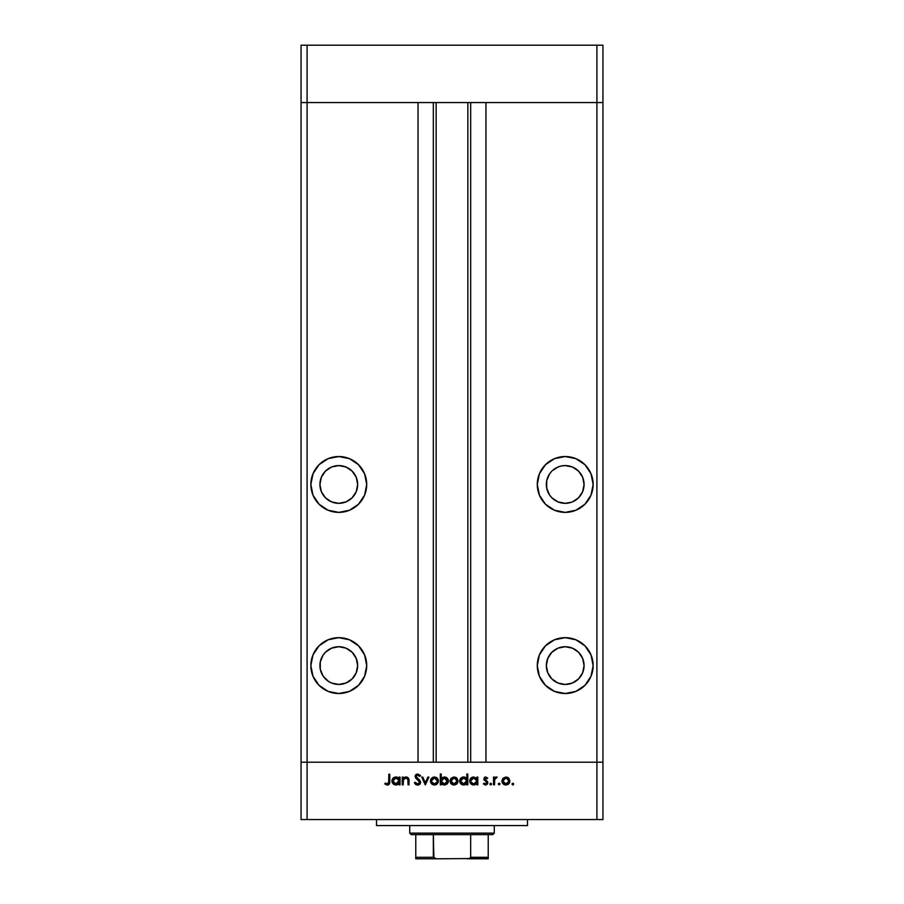 <?xml version="1.0" encoding="UTF-8"?>
<svg xmlns="http://www.w3.org/2000/svg" width="904" height="904" viewBox="0 0 904 904"><rect width="100%" height="100%" fill="white"/><g stroke="black" fill="none" stroke-linecap="round" stroke-linejoin="round"><path stroke-width="1.36" d="M301.055 102.559L602.945 102.559L602.945 45.2L602.945 762.196L602.945 102.559L596.911 102.559L602.945 102.559L596.911 102.559L596.911 45.2L602.945 45.2L596.911 45.2L596.911 762.196L602.945 762.196L602.945 819.555L596.911 819.555L596.911 762.196L485.968 762.196L602.945 762.196L307.089 762.196L307.089 102.559L596.911 102.559L596.911 762.196L301.055 762.196L307.089 762.196L307.089 819.555L596.911 819.555L301.055 819.555L301.055 102.559L307.089 102.559L307.089 45.2L596.911 45.2L307.089 45.2L307.089 102.559L418.032 102.559L418.032 762.196L418.032 102.559L307.089 102.559L307.089 762.196L301.055 762.196L301.055 819.555L307.089 819.555L307.089 762.196L301.055 762.196L301.055 45.2L307.089 45.2L301.055 45.2L301.055 102.559L307.089 102.559L301.055 102.559M338.785 503.325A18.871 18.871 0 0 1 319.926 484.454A18.871 18.871 0 0 1 338.785 465.583L346.006 467.018L352.131 471.108L356.221 477.233L357.656 484.454L356.221 491.674L352.131 497.799L346.006 501.889L338.785 503.325L331.565 501.889L325.451 497.799L321.361 491.674L319.926 484.454L321.361 477.233L325.451 471.108L331.565 467.018L338.785 465.583A18.871 18.871 0 0 1 357.656 484.454A18.871 18.871 0 0 1 338.785 503.325M547.779 477.233L549.519 473.967L546.705 480.77L546.705 488.137L549.519 494.94L551.869 497.799L557.994 501.889L565.215 503.325A18.871 18.871 0 0 1 546.344 484.454A18.871 18.871 0 0 1 565.215 465.583L561.531 465.944L565.215 465.583A18.871 18.871 0 0 1 584.074 484.454A18.871 18.871 0 0 1 565.215 503.325L571.577 502.217M565.215 684.452A18.871 18.871 0 0 1 546.344 665.593A18.871 18.871 0 0 1 565.215 646.722L572.435 648.157L578.549 652.247L582.639 658.372L584.074 665.593L582.639 672.813L578.549 678.927L572.435 683.017L565.215 684.452L557.994 683.017L551.869 678.927L547.779 672.813L546.344 665.593L547.779 658.372L551.869 652.247L557.994 648.157L565.215 646.722A18.871 18.871 0 0 1 584.074 665.593A18.871 18.871 0 0 1 565.215 684.452M320.287 669.265L323.101 676.068L328.31 681.277L331.565 683.017L338.785 684.452A18.871 18.871 0 0 1 319.926 665.593A18.871 18.871 0 0 1 338.785 646.722L331.565 648.157L325.451 652.247L323.101 655.106L320.287 661.909L320.287 669.265L319.926 665.593M338.785 693.515A27.922 27.922 0 0 1 310.863 665.593A27.922 27.922 0 0 1 338.785 637.659L328.107 639.795L319.044 645.84L312.987 654.903L310.863 665.593L312.987 676.271L319.044 685.334L328.107 691.39L338.785 693.515L349.475 691.39L358.538 685.334L364.594 676.271L366.719 665.593L364.594 654.903L358.538 645.84L349.475 639.795L338.785 637.659A27.922 27.922 0 0 1 366.719 665.593A27.922 27.922 0 0 1 338.785 693.515M338.785 512.376A27.922 27.922 0 0 1 310.863 484.454A27.922 27.922 0 0 1 338.785 456.531L328.107 458.656L319.044 464.712L312.987 473.764L310.863 484.454L312.987 495.143L319.044 504.195L328.107 510.251L338.785 512.376L349.475 510.251L358.538 504.195L364.594 495.143L366.719 484.454L364.594 473.764L358.538 464.712L349.475 458.656L338.785 456.531A27.922 27.922 0 0 1 366.719 484.454A27.922 27.922 0 0 1 338.785 512.376M565.215 512.376A27.922 27.922 0 0 1 537.281 484.454A27.922 27.922 0 0 1 565.215 456.531L554.525 458.656L545.462 464.712L539.405 473.764L537.281 484.454L539.405 495.143L545.462 504.195L554.525 510.251L565.215 512.376L575.893 510.251L584.956 504.195L591.013 495.143L593.137 484.454L591.013 473.764L584.956 464.712L575.893 458.656L565.215 456.531A27.922 27.922 0 0 1 593.137 484.454A27.922 27.922 0 0 1 565.215 512.376M565.215 693.515A27.922 27.922 0 0 1 537.281 665.593A27.922 27.922 0 0 1 565.215 637.659L554.525 639.795L545.462 645.84L539.405 654.903L537.281 665.593L539.405 676.271L545.462 685.334L554.525 691.39L565.215 693.515L575.893 691.39L584.956 685.334L591.013 676.271L593.137 665.593L591.013 654.903L584.956 645.84L575.893 639.795L565.215 637.659A27.922 27.922 0 0 1 593.137 665.593A27.922 27.922 0 0 1 565.215 693.515M436.146 102.559L436.146 762.196L436.146 102.559M561.531 465.944L557.994 467.018L552.287 470.701M580.899 473.967L582.639 477.233L578.549 471.108L572.435 467.018L565.215 465.583M485.968 102.559L596.911 102.559L485.968 102.559L485.968 762.196L485.968 102.559M470.668 762.196L470.668 102.559L470.668 762.196M433.332 102.559L433.332 762.196L433.332 102.559M570.661 638.201L565.215 637.659M541.993 650.078L539.405 654.903M554.525 691.39L556.22 692.023M546.705 669.265L546.344 665.593M591.013 495.143L590.436 496.432M551.869 471.108L549.519 473.967M572.435 501.889L578.549 497.799L582.639 491.674L584.074 484.454L582.639 477.233M312.987 495.143L313.564 496.432M354.481 473.967L356.221 477.233M321.361 477.233L323.101 473.967M335.113 465.944L338.785 465.583M333.339 638.201L338.785 637.659M362.007 650.078L364.594 654.903M349.475 691.39L347.78 692.023M338.785 684.452L346.006 683.017L352.131 678.927L356.221 672.813L357.656 665.593L356.221 658.372L352.131 652.247L346.006 648.157L338.785 646.722A18.871 18.871 0 0 1 357.656 665.593A18.871 18.871 0 0 1 338.785 684.452M376.527 819.555L376.527 825.589L527.473 825.589L527.473 819.555L527.473 825.589L376.527 825.589L376.527 819.555M403.173 784.841L402.223 784.841L403.173 784.841L402.223 784.841L402.223 777.112L403.173 777.112L403.173 778.502L404.45 777.372L406.902 777.078L408.913 779.508L409.003 784.841L408.054 784.841L407.84 779.124L405.952 777.926L403.466 779.553L403.173 784.841L403.32 779.971L405.952 777.926L407.941 779.451L408.054 784.841L409.003 784.841L409.003 780.898C409.196 778.626 408.235 777.327 406.111 776.977L403.173 778.502L403.173 777.112L402.223 777.112L402.223 784.841L402.223 777.112L403.173 777.112M417.919 785.101L420.654 782.242L418.767 784.909L415.309 784.084L414.416 782.796L415.309 782.265L417.637 784.028L419.049 783.553L419.705 782.231L415.682 778.073L415.139 775.971L417.196 774.039L419.976 775.112L420.518 775.79L419.659 776.434L417.591 775.078L416.055 776.615L419.818 780.265L420.654 782.242L416.043 776.423L417.591 775.078L419.659 776.434L420.518 775.79L417.704 774.005L415.094 776.468L419.705 782.231L417.637 784.028L415.309 782.265L414.416 782.796L417.637 785.113L414.416 782.796L415.309 782.265L415.738 782.909M427.886 777.112L428.914 777.112L425.388 784.841L421.739 777.112L422.756 777.112L425.321 782.74L427.886 777.112L428.914 777.112L425.388 784.841L428.914 777.112L427.886 777.112L425.321 782.74L422.756 777.112L421.739 777.112L425.253 784.841L421.739 777.112L422.756 777.112M431.457 778.254L430.406 780.999L431.005 778.852L432.79 777.293L436.722 777.7L438.135 779.519L438.101 782.525L436.293 784.536L433.626 784.909L431.072 783.226L430.406 780.999C430.632 783.44 431.965 784.774 434.406 784.977C436.835 784.762 438.169 783.44 438.395 780.999L437.333 778.254L434.406 776.977L431.468 778.254M450.045 780.999L451.107 778.254L454.045 776.977L456.983 778.254L458.034 780.999L456.87 783.824L454.045 784.977L451.209 783.824L450.045 780.999C450.271 783.44 451.604 784.774 454.045 784.977C456.486 784.762 457.808 783.44 458.034 780.999L456.983 778.254L454.045 776.977L451.107 778.254L450.056 780.615M476.577 778.186L476.871 777.112L477.82 777.112L477.82 784.841L476.871 784.841L476.871 783.497L474.611 784.887L472.171 784.683L469.978 782.502L470.374 778.728L473.741 776.977L476.871 778.547L473.741 776.977C471.289 777.191 469.944 778.514 469.684 780.954C469.922 783.406 471.255 784.751 473.719 784.977L476.871 783.497L476.871 784.841L477.82 784.841L477.82 777.112L476.871 777.112L477.82 777.112L477.82 784.841L476.871 784.841M512.828 784.977L513.709 784.096L512.658 784.954L512.014 783.757L513.461 783.463L513.167 784.909L513.709 784.096L512.828 783.214L511.958 784.096L512.828 783.214L513.709 784.096L512.828 784.977L511.958 784.096L512.828 783.214L513.709 784.096L512.828 784.977L511.958 784.096M501.923 780.999L502.986 778.254L505.924 776.977L508.862 778.254L509.924 780.999L508.76 783.824L505.924 784.977L503.099 783.824L501.923 780.999C502.149 783.44 503.483 784.774 505.924 784.977C508.364 784.762 509.698 783.44 509.924 780.999L508.862 778.254L505.924 776.977L502.986 778.254L501.946 780.627M499.155 784.977L498.533 783.463L499.968 783.757L499.155 784.977L500.036 784.096L499.155 783.214L498.273 784.096L499.155 783.214L500.036 784.096L499.155 784.977L498.273 784.096L499.155 783.214L500.036 784.096M494.477 784.841L493.527 784.841L494.477 784.841L493.527 784.841L493.527 777.112L494.477 777.112L494.477 778.254L495.776 777.078L497.189 777.248L494.737 779.304L494.477 784.841L494.646 779.587L497.189 777.248L494.477 778.254L494.477 777.112L493.527 777.112L493.527 784.841L493.527 777.112L494.477 777.112M489.878 784.096L490.748 783.214L489.878 784.096L490.748 784.977L490.126 784.717L490.409 783.271L491.618 783.915L490.748 784.977L491.629 784.096L490.748 783.214L489.878 784.096L490.748 783.214L491.629 784.096L490.748 784.977L489.878 784.096L490.748 783.214L491.629 784.096M483.369 783.926L484.002 783.214L485.527 784.028L486.894 782.785L483.776 778.999L485.527 776.988L487.708 778.073L487.064 778.739L485.335 778.005L484.725 778.965L487.482 781.542L487.674 783.61L485.798 784.966L483.369 783.926L484.002 783.214L486.036 783.937L486.894 782.785L483.776 778.999L486.894 782.785L485.527 784.028L484.002 783.214L483.369 783.926L485.572 784.977L487.844 782.74L484.725 778.965L485.731 777.926L487.064 778.739L487.708 778.073L485.731 776.977L487.708 778.073L487.064 778.739L485.527 777.948M466.848 774.005L466.848 778.604L466.848 774.005L467.786 774.005L467.786 784.841L466.848 784.841L466.848 783.497L464.588 784.887L462.147 784.683L459.955 782.502L459.966 779.417L461.481 777.632L464.633 777.078L466.848 778.604L463.718 776.977C461.266 777.191 459.921 778.514 459.661 780.954C459.887 783.406 461.232 784.751 463.684 784.977L466.848 783.497L466.848 784.841L467.786 784.841L467.786 774.005L466.848 774.005L467.786 774.005L467.786 784.841L466.848 784.841M441.242 784.841L441.242 783.406L441.242 784.841L440.293 784.841L440.293 774.005L441.242 774.005L441.242 778.514L442.632 777.372L445.175 777.056L447.243 778.152L448.26 779.824L448.113 782.536L446.339 784.48L443.457 784.887L441.242 783.406L444.361 784.977C446.813 784.762 448.169 783.429 448.418 780.988C448.192 778.536 446.847 777.203 444.395 776.977L441.242 778.514L441.242 774.005L440.293 774.005L440.293 784.841L441.242 784.841L440.293 784.841L440.293 774.005L441.242 774.005M399.116 777.112L399.116 778.547L399.116 777.112L400.054 777.112L400.054 784.841L399.116 784.841L399.116 783.497L395.952 784.977L393.104 783.802L391.929 780.954L392.618 778.728L394.449 777.27L396.89 777.067L399.116 778.547L395.986 776.977C393.534 777.191 392.189 778.514 391.929 780.954C392.155 783.406 393.5 784.751 395.952 784.977L399.116 783.497L399.116 784.841L400.054 784.841L400.054 777.112L399.116 777.112L400.054 777.112L400.054 784.841L399.116 784.841M384.754 783.892L385.307 783.079L387.567 784.005L388.675 783.045L388.81 774.265L389.76 774.265L389.421 783.915L387.296 785.113L384.754 783.892L385.307 783.079L387.353 784.028L385.307 783.079L384.754 783.892L387.296 785.113C389.228 784.751 390.053 783.519 389.76 781.406L389.76 774.265L388.81 774.265L388.81 781.305L387.567 784.005M596.911 819.555L602.945 819.555L602.945 762.196L596.911 762.196L596.911 819.555M507.528 777.293L508.24 777.7M509.257 783.214L508.76 783.824M505.155 784.909L504.387 784.695M503.087 783.824L502.24 782.559M503.562 779.056L502.873 780.999L503.765 783.169L505.924 784.028L507.969 783.271M506.229 777.937L508.975 780.999L508.624 779.553M507.551 778.4L505.924 777.926L503.573 779.045M507.63 783.531L508.975 780.999L505.924 784.028L502.873 780.999L505.924 777.926L503.765 778.841M498.273 784.096L499.155 783.214L498.273 784.096M496.059 777.011L494.94 777.643M496.217 776.988L497.189 777.248L496.025 777.937M496.364 776.977L497.189 777.248M495.607 778.095L494.838 779.022M494.646 779.587L494.499 780.909M485.923 777.948L484.725 778.965L485.098 779.79M484.804 778.57L487.832 782.966M484.725 778.965L486.092 780.468M487.561 781.677L487.832 782.581M485.572 784.977L484.928 784.898M485.301 784.005L486.036 783.937M486.861 783.034L486.51 781.915M486.567 781.983L483.776 778.999L484.126 780.197L483.776 778.999L485.527 776.988M484.962 777.124L484.318 777.564M485.459 781.248L486.081 781.598M486.838 784.615L487.674 783.61M473.933 784.966L473.323 784.954M472.916 784.898L471.481 784.31M470.86 783.791L469.978 782.491M476.871 777.112L476.871 778.547M469.978 782.502L470.871 783.802M474.419 777.994L475.967 778.796L473.752 777.926L476.871 780.988L473.752 784.028L474.95 783.791M472.035 783.508L473.752 784.028L470.747 781.757M471.56 778.796L470.634 780.966L471.56 783.135L470.634 780.966L473.752 777.926L471.187 779.248M475.967 778.796L476.645 779.802L475.967 778.796M475.481 783.531L476.645 782.175L476.645 779.802M465.842 784.389L464.588 784.887M463.91 784.966L463.289 784.954M462.893 784.898L461.458 784.31M460.837 783.802L459.955 782.514L460.837 783.802M459.661 780.954L459.729 781.745M464.588 777.067L465.865 777.632M465.944 778.796L466.622 779.802L463.729 777.926L466.826 780.683L463.424 784.005L464.927 783.791M461.537 783.135L463.718 784.028L460.611 780.966L461.537 783.135L460.724 781.757M460.611 780.966L460.859 779.79L460.611 780.966L463.729 777.926L460.859 779.79M461.537 778.796L463.13 777.982L461.153 779.259M464.905 783.802L466.622 782.175L466.611 779.79M465.47 778.423L464.396 777.994M453.627 776.999L454.463 776.999M455.65 777.293L456.362 777.7M457.367 783.214L456.882 783.824M453.277 784.909L452.497 784.695M451.209 783.824L450.339 782.525M451.684 779.056L450.994 780.999L451.887 783.169L454.045 784.028L456.091 783.271M454.339 777.937L457.085 780.999L455.672 778.4L454.045 777.926L451.695 779.045M455.672 778.4L457.085 780.999L454.045 784.028L450.994 780.999L454.045 777.926L451.887 778.841M456.848 782.186L456.204 783.158M445.186 777.056L446.497 777.564M446.531 777.587L448.124 779.451M448.113 782.536L444.361 784.977M443.435 784.875L442.791 784.672M446.316 784.491L447.22 783.813M447.378 781.711L444.361 777.926L447.469 780.988L444.35 784.028L443.446 783.904L444.35 784.028L441.242 780.966L444.666 777.948L443.57 778.028L441.751 779.248L441.457 782.152M447.22 779.813L445.548 778.163L443.57 778.028M446.542 783.158L445.536 783.802L447.469 780.988M441.299 781.598L443.694 783.96M444.949 783.971L445.525 783.802M446.011 783.565L446.926 782.706M433.988 776.999L434.813 776.999M436.022 777.293L436.722 777.7M437.05 777.96L437.581 778.536M438.135 779.519L438.361 780.446M438.383 780.615L438.383 781.384M437.728 783.226L437.231 783.824M436.632 784.333L435.943 784.695M433.626 784.909L431.072 783.226M431.366 780.706L431.863 782.694L433.231 783.802L436.451 783.271M432.044 779.056L431.355 780.999L434.395 777.926L437.446 780.999L437.095 779.553M434.7 777.937L432.055 779.045M436.022 778.4L434.101 777.937L432.236 778.841M437.389 781.587L434.395 784.028L431.411 781.598M436.101 783.531L437.22 782.175L437.321 780.107M416.394 783.587L418.01 783.994M419.693 782.423L419.128 780.954M419.693 782.096L419.479 781.429M416.959 779.18L415.094 776.468M415.139 775.971L415.806 774.728M415.863 774.683L416.71 774.174M416.744 774.163L417.704 774.005M420.518 775.79L419.433 776.152M419.659 776.434L419.083 775.768M417.908 775.112L417.309 775.101M417.591 775.078L416.055 776.615L418.597 779.169M416.055 776.276L416.473 777.496M419.818 780.265L419.027 779.508M420.654 782.242L420.586 782.83M420.066 783.926L419.219 784.683M418.767 784.909L420.168 783.802M415.693 784.446L416.608 784.943M404.45 777.384L405.681 776.999M407.953 777.621L407.275 777.203M408.913 779.508L409.003 784.841L408.054 784.841M408.043 780.762L407.941 779.451M405.952 777.926L405.308 778.005M404.664 778.265L403.274 780.231M407.964 779.576L408.032 780.321M398.088 784.401L396.404 784.954M396.178 784.966L395.556 784.954M395.161 784.898L393.726 784.31M393.104 778.163L393.737 777.643M397.749 777.361L398.427 777.802M392.234 779.417L392.008 780.175M398.212 778.796L398.89 779.802L395.997 777.926L399.093 780.683L395.692 784.005L397.195 783.791M394.28 783.508L395.986 784.028L392.878 780.966L394.28 783.508L392.991 781.757M397.172 783.802L398.89 782.175L398.879 779.79M397.737 778.423L396.664 777.994M392.878 780.966L395.997 777.926L393.805 778.796L392.878 780.966L393.127 779.79M388.81 774.265L389.76 774.265L389.748 782.05M389.624 783.316L389.703 782.751M389.409 783.926L388.539 784.819M387.353 784.028L385.635 783.293M388.765 782.548L388.81 781.305M505.325 783.971L506.522 783.971M508.749 782.175L508.85 780.107M507.099 778.163L506.522 777.982M503.381 779.304L502.929 780.401M502.895 780.706L502.929 781.598M473.752 784.028L474.351 783.971M476.815 781.598L476.849 780.683M474.363 777.982L473.154 777.982M470.701 780.367L470.634 780.966M463.718 784.028L464.328 783.971M466.792 781.598L466.848 780.988M464.34 777.982L463.13 777.982M453.446 783.971L454.633 783.971M455.209 778.163L454.644 777.982M451.503 779.304L451.051 780.401M451.006 780.706L451.051 781.598M441.751 779.248L441.242 780.966M433.807 783.971L434.993 783.971M435.57 778.163L434.993 777.982M431.863 779.304L431.4 780.401M395.986 784.028L396.596 783.971M399.059 781.598L399.116 780.988M396.607 777.982L395.398 777.982M488.228 858.551L467.097 858.8L488.228 858.8L488.228 857.286L470.668 857.286L470.668 834.652L492.759 834.652L494.262 833.138L409.738 833.138L411.241 834.652L470.668 834.652L411.241 834.652L409.738 833.138L494.262 833.138L494.262 825.589L494.262 833.138L492.759 834.652L470.668 834.652L470.668 857.286L469.153 858.551L436.903 858.8L433.897 858.133L433.332 834.652L433.332 857.286L415.772 857.286L415.772 858.8L436.903 858.8L415.772 858.8L415.772 857.783M409.738 825.589L409.738 833.138L409.738 825.589M488.228 857.783L488.228 834.652L488.228 857.286L470.668 857.286M415.772 857.286L415.772 834.652L415.772 857.286L433.332 857.286L436.383 858.789L469.086 858.563M470.396 857.896L479.922 857.896L470.396 857.896M470.498 857.783L469.153 858.551M467.854 762.196L467.854 102.559"/></g></svg>
